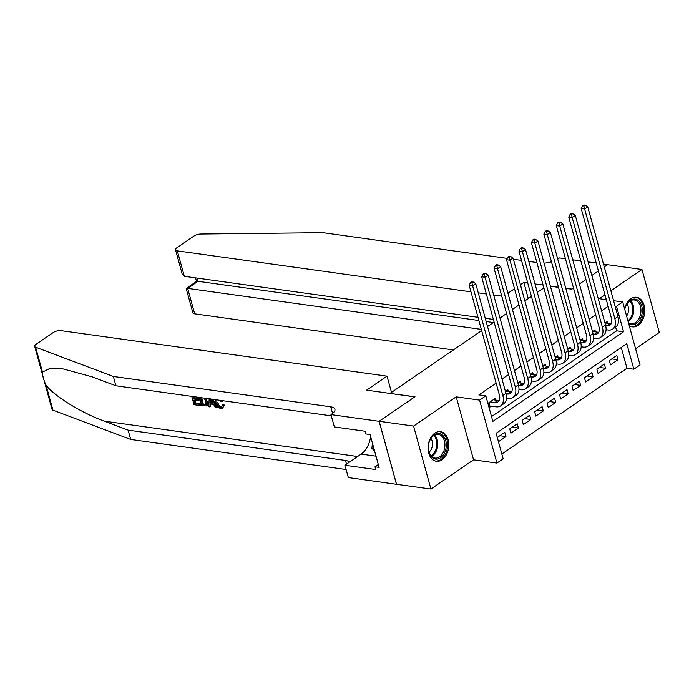 <?xml version="1.0" encoding="UTF-8"?>
<svg xmlns="http://www.w3.org/2000/svg" width="694" height="694" viewBox="0 0 694 694"><rect width="100%" height="100%" fill="white"/><g stroke="black" fill="none" stroke-linecap="round" stroke-linejoin="round"><path stroke-width="1.04" d="M442.087 459.74A14.93 10.263 97.9 0 0 448.766 443.744A14.93 10.263 97.9 0 0 440.49 431.685A14.93 10.263 97.9 0 0 434.774 433.195A14.93 10.263 97.9 0 0 428.085 449.191A14.93 10.263 97.9 0 0 436.361 461.25A14.93 10.263 97.9 0 0 442.087 459.74M629.224 325.607A14.93 10.263 97.9 0 0 632.381 326.848A14.93 10.263 97.9 0 0 638.107 325.339A14.93 10.263 97.9 0 0 644.787 309.342A14.93 10.263 97.9 0 0 636.511 297.284A14.93 10.263 97.9 0 0 630.794 298.793A14.93 10.263 97.9 0 0 624.609 308.847M503.159 458.821L496.939 463.089L479.589 400.117L485.817 395.849L492.844 421.379L623.524 331.775L616.498 306.245L622.718 301.977L640.059 364.949L633.839 369.217L626.803 343.686L496.123 433.29L503.159 458.821M379.115 421.319L414.769 396.873L366.623 390.149L387.026 376.157L60.959 330.639A5.743 2.212 -15.4 0 0 53.1 332.626L36.105 344.276A5.743 2.212 -15.4 0 0 34.7 346.375A5.743 2.212 -15.4 0 0 35.62 347.2L113.348 376.469L330.726 406.814A13.394 5.17 164.6 0 1 334.933 409.226A13.394 5.17 164.6 0 1 331.645 414.127L330.96 414.596L379.115 421.319L396.465 484.291L430.922 489.044L473.542 459.818L496.939 463.089M635.591 348.718L659.3 332.461L641.959 269.489L610.867 290.803M501.84 454.041L626.96 368.254L633.839 369.217M396.526 484.247L379.176 421.275L413.572 426.073L430.922 489.044M607.632 264.7L604.292 266.93L607.562 264.683L641.959 269.489M495.915 400.134L495.403 398.269L487.934 403.388L489.105 407.638L491.283 406.146M508.364 391.598L507.843 389.733L505.406 391.407M520.804 383.071L520.292 381.197L517.854 382.871M533.252 374.534L532.74 372.669L530.303 374.335M545.701 365.998L545.18 364.133L542.743 365.807M558.141 357.471L557.629 355.597L555.191 357.271M570.589 348.935L570.078 347.061L567.64 348.735M583.038 340.398L582.518 338.533L580.08 340.207M595.478 331.871L594.966 329.997L592.529 331.671M611.83 358.902L617.964 359.761L610.494 364.879L609.323 360.62L616.793 355.502L617.964 359.761M599.382 367.438L605.515 368.288L598.046 373.415L596.875 369.156L604.344 364.038L605.515 368.288M586.942 375.966L593.066 376.825L585.606 381.943L584.426 377.692L591.895 372.574L593.066 376.825M574.493 384.502L580.626 385.361L573.157 390.479L571.986 386.22L579.455 381.101L580.626 385.361M562.045 393.038L568.178 393.888L560.709 399.015L559.538 394.756L567.007 389.638L568.178 393.888M549.605 401.566L555.729 402.425L548.269 407.543L547.089 403.292L554.558 398.174L555.729 402.425M537.156 410.102L543.289 410.961L535.82 416.079L534.649 411.828L542.118 406.701L543.289 410.961M524.707 418.638L530.841 419.488L523.371 424.615L522.2 420.356L529.669 415.238L530.841 419.488M512.267 427.174L518.392 428.024L510.923 433.143L509.752 428.892L517.221 423.774L518.392 428.024M626.96 368.254L621.243 347.503M504.781 432.301L497.312 437.428L498.483 441.679L505.952 436.561L504.781 432.301M608.126 306.306L601.577 310.799M595.686 314.842L589.128 319.327M583.238 323.369L576.688 327.863M570.789 331.906L564.239 336.399M558.349 340.442L551.791 344.935M545.9 348.969L539.351 353.463M533.452 357.505L526.902 361.999M521.003 366.042L514.454 370.535M508.563 374.569L502.005 379.063M496.115 383.105L478.938 394.886L485.817 395.849M491.526 416.6L616.645 330.812L615.613 327.048M607.927 323.335L607.415 321.461L604.977 323.135M379.176 421.275L414.96 396.742L390.236 393.446M390.193 393.281L481.645 330.578M487.544 326.536L494.093 322.051M499.984 318.008L506.542 313.514M512.432 309.472L518.982 304.978M524.881 300.936L531.431 296.451M537.321 292.408L543.879 287.915M473.542 459.818L456.201 396.847L413.572 426.073M456.201 396.847L479.589 400.117M615.066 306.045L616.498 306.245M604.968 294.846L599.33 298.715L606.304 299.687M613.591 300.702L622.718 301.977M565.81 288.383L571.778 289.216L573.504 288.036L571.96 289.094L565.766 288.227M579.395 283.993L585.953 279.5L579.395 283.993M591.843 275.466L598.393 270.972L591.843 275.466M558.523 287.368L550.42 286.24M616.645 330.812L623.524 331.775M499.819 435.702L505.952 436.561M605.636 325.581L606.868 325.755A9.569 5.882 -124.4 0 0 609.939 325.139A9.569 5.882 -124.4 0 0 611.405 318.208L581.19 208.512L582.544 205.806L583.923 205.997L585.172 205.146L583.793 204.956L582.544 205.806M605.237 322.962L609.983 323.621A9.569 5.882 -124.4 0 0 611.206 323.656M585.172 205.146L587.74 206.864L584.634 208.998L614.849 318.685A14.348 8.822 55.6 0 1 612.646 329.077A14.348 8.822 55.6 0 1 608.039 330.006L606.079 329.737M587.74 206.864L617.955 316.551A14.348 8.822 55.6 0 1 615.751 326.943L612.646 329.077M583.923 205.997L584.634 208.998L581.19 208.512M624.765 309.429A12.917 8.883 -82.1 0 1 625.58 306.653A12.917 8.883 -82.1 0 1 626.404 304.848A12.917 8.883 -82.1 0 1 639.044 301.179A12.917 8.883 -82.1 0 1 640.284 318.98A12.917 8.883 -82.1 0 1 628.643 323.499M628.4 322.615A11.963 8.224 97.9 0 0 631.002 323.664A11.963 8.224 97.9 0 0 639.087 318.364A11.963 8.224 97.9 0 0 634.316 299.973A11.963 8.224 97.9 0 0 626.231 305.273A11.963 8.224 97.9 0 0 625.528 306.8M626.595 316.056A8.519 5.856 97.9 0 0 627.194 315.076A8.519 5.856 97.9 0 0 626.96 304.05M631.297 326.596L631.245 326.596A14.834 10.202 97.9 0 0 631.297 326.596A14.834 10.202 97.9 0 0 641.317 320.029A14.834 10.202 97.9 0 0 635.4 297.223A14.834 10.202 97.9 0 0 635.348 297.214L635.4 297.223M430.384 439.25A12.917 8.883 -82.1 0 1 443.015 435.58A12.917 8.883 -82.1 0 1 444.264 453.382A12.917 8.883 -82.1 0 1 434.843 458.968A12.917 8.883 -82.1 0 1 428.424 449.252A12.917 8.883 -82.1 0 1 429.56 441.054A12.917 8.883 -82.1 0 1 430.384 439.25M428.406 449.087A11.963 8.224 97.9 0 0 434.982 458.066A11.963 8.224 97.9 0 0 443.067 452.766A11.963 8.224 97.9 0 0 438.287 434.375A11.963 8.224 97.9 0 0 430.211 439.675A11.963 8.224 97.9 0 0 429.508 441.202M429.031 452.132A8.519 5.856 97.9 0 0 431.174 449.478A8.519 5.856 97.9 0 0 430.939 438.452M435.277 460.998L435.225 460.998A14.834 10.202 97.9 0 0 435.277 460.998A14.834 10.202 97.9 0 0 445.296 454.431A14.834 10.202 97.9 0 0 439.38 431.625A14.834 10.202 97.9 0 0 439.328 431.625L439.38 431.625M372.452 443.24L371.88 448.272L374.604 451.039M373.919 448.55L371.88 448.272M501.753 296.138L493.651 295.002M486.364 293.987L478.261 292.859M470.974 291.844L177.326 250.855L184.335 276.299L477.984 317.288M493.373 319.431L485.271 318.303M184.335 276.299L182.175 273.965L175.521 249.823A5.743 2.212 -15.4 0 1 176.935 247.715L193.921 236.073A5.743 2.212 -15.4 0 1 200.687 234.025L323.057 232.681L507.184 258.376M513.395 259.244L521.498 260.38M528.785 261.395L536.887 262.523M557.733 259.062A13.394 5.17 -15.4 0 0 558.783 258.394L559.468 257.925L565.437 258.758M572.724 259.773L580.826 260.901M588.113 261.924L596.215 263.052M603.502 264.067L607.623 264.64M558.479 287.212L550.377 286.075M543.09 285.061L534.987 283.933M527.7 282.918L523.805 282.371L520.405 284.705M528.281 298.602L523.805 282.371M514.514 288.747L507.965 293.241M481.315 329.372L187.666 288.383L194.667 313.827A5.743 2.212 164.6 0 1 192.871 312.794L186.218 288.643L187.666 288.383L197.99 281.296L478.869 320.507M453.416 349.941L194.667 313.827M175.521 249.823A5.743 2.212 -15.4 0 0 177.326 250.855M544.061 263.13A13.394 5.17 -15.4 0 0 551.47 261.759M493.391 322.528L486.156 321.522M186.296 288.426L196.628 281.348L197.99 281.296L197.105 278.077M192.915 396.534L193.583 398.981L197.92 399.588L198.25 400.768L193.912 400.16L194.884 403.691L199.751 404.368L200.08 405.548L200.635 405.166A24.923 17.142 97.9 0 0 200.488 403.865L195.621 403.188A24.923 17.142 97.9 0 0 195.109 400.325M198.25 400.768L199.239 400.082A24.923 17.142 97.9 0 0 198.909 398.911L194.572 398.304A24.923 17.142 97.9 0 0 194.016 396.69M206.595 405.921L207.246 405.469L208.009 400.872L207.012 401.557L206.595 405.921L201.659 405.773L199.369 397.436M223.407 405.66L222.566 408.315L224.353 405.018L223.112 404.507L222.158 405.166L223.407 405.66L224.353 405.018M221.265 406.901C219.469 406.224 218.332 404.663 217.847 402.225L216.849 402.902C217.404 405.279 218.636 406.779 220.545 407.404L221.265 406.901M113.348 376.469L115.915 385.786L92.076 376.816L63.015 368.904L49.474 368.661L42.481 372.097C42.377 375.515 43.583 379.904 46.108 385.265C54.158 396.083 81.64 413.025 104.291 421.145L128.121 430.124L345.508 460.46A13.394 5.17 164.6 0 1 349.36 462.178M211.687 399.154L216.658 407.864L215.418 407.69L213.613 404.42L210.1 403.925L210.022 406.936L210.586 406.554L211.028 403.292M216.658 407.864L217.213 407.482L213.041 399.345M128.121 430.124L130.689 439.441L346.089 469.508M331.307 415.853L115.915 385.786M46.108 385.265L52.97 410.171L130.689 439.441M330.96 414.596L334.361 426.94L365.183 431.234L365.929 433.958L370.058 434.539L379.106 467.383L374.977 466.81L375.723 469.534L344.909 465.232L348.31 477.567L396.465 484.291M387.026 376.157L391.503 392.388M370.605 436.517A21.531 14.808 -82.1 0 1 361.149 454.093L344.909 465.232M52.97 410.171A5.743 2.212 164.6 0 1 52.041 409.347L34.7 346.375M378.317 464.52L374.977 466.81M220.545 407.404L221.594 407.213L222.158 405.166M216.814 399.874L216.849 402.902M221.49 400.525L222.071 401.531L220.987 401.679L220.128 400.334M222.071 401.531L222.982 400.906M222.566 408.315L220.978 408.593C218.367 407.968 216.606 406.016 215.687 402.746L215.478 399.683M210.022 406.936L208.79 406.762L209.172 398.807M210.187 400.091L210.126 402.798L212.945 403.188L210.23 398.287L210.187 400.091L210.941 399.571M210.126 402.798L211.106 402.121L211.115 399.458M212.459 402.312L211.106 402.121M205.528 398.295L207.012 401.557M200.531 397.601L202.501 404.758L205.953 404.541L205.84 401.375L204.149 398.104M202.501 404.758L203.247 404.246A24.923 17.142 97.9 0 0 201.633 397.749M204.201 404.992L204.947 404.489L203.247 404.246M200.08 405.548L194.042 404.706L191.744 396.369M199.751 404.368L200.488 403.865M194.884 403.691L195.621 403.188M197.92 399.588L198.909 398.911M193.583 398.981L194.572 398.304M593.197 334.118L594.428 334.291A9.569 5.882 -124.4 0 0 597.491 333.667A9.569 5.882 -124.4 0 0 598.957 326.735L568.75 217.048L570.104 214.342L571.474 214.533L572.724 213.674L571.344 213.483L570.104 214.342M592.789 331.489L597.534 332.157A9.569 5.882 -124.4 0 0 598.757 332.183M572.724 213.674L575.3 215.392L572.186 217.526L602.401 327.221A14.348 8.822 55.6 0 1 600.197 337.614A14.348 8.822 55.6 0 1 595.599 338.542L593.63 338.264M575.3 215.392L605.515 325.087A14.348 8.822 55.6 0 1 603.312 335.48L600.197 337.614M571.474 214.533L572.186 217.526L568.75 217.048M580.748 342.645L581.98 342.819A9.569 5.882 -124.4 0 0 585.042 342.203A9.569 5.882 -124.4 0 0 586.517 335.271L556.302 225.585L557.655 222.869L559.034 223.06L560.275 222.21L558.904 222.019L557.655 222.869M580.34 340.025L585.094 340.685A9.569 5.882 -124.4 0 0 586.317 340.719M560.275 222.21L562.851 223.928L559.737 226.062L589.952 335.749A14.348 8.822 55.6 0 1 587.749 346.15A14.348 8.822 55.6 0 1 583.151 347.078L581.19 346.8M562.851 223.928L593.066 333.614A14.348 8.822 55.6 0 1 590.863 344.016L587.749 346.15M559.034 223.06L559.737 226.062L556.302 225.585M568.299 351.181L569.531 351.355A9.569 5.882 -124.4 0 0 572.602 350.739A9.569 5.882 -124.4 0 0 574.068 343.808L543.853 234.112L545.206 231.406L546.586 231.596L547.835 230.746L546.456 230.555L545.206 231.406M567.9 348.562L572.645 349.221A9.569 5.882 -124.4 0 0 573.869 349.256M547.835 230.746L550.403 232.464L547.297 234.598L577.503 344.285A14.348 8.822 55.6 0 1 575.309 354.677A14.348 8.822 55.6 0 1 570.702 355.606L568.742 355.337M550.403 232.464L580.618 342.151A14.348 8.822 55.6 0 1 578.414 352.543L575.309 354.677M546.586 231.596L547.297 234.598L543.853 234.112M555.859 359.718L557.091 359.891A9.569 5.882 -124.4 0 0 560.153 359.266A9.569 5.882 -124.4 0 0 561.62 352.335L531.404 242.648L532.766 239.942L534.137 240.133L535.386 239.274L534.007 239.083L532.766 239.942M555.452 357.089L560.197 357.757A9.569 5.882 -124.4 0 0 561.42 357.783M535.386 239.274L537.963 240.992L534.848 243.126L565.063 352.821A14.348 8.822 55.6 0 1 562.86 363.214A14.348 8.822 55.6 0 1 558.262 364.142L556.293 363.864M537.963 240.992L568.169 350.687A14.348 8.822 55.6 0 1 565.974 361.08L562.86 363.214M534.137 240.133L534.848 243.126L531.404 242.648M543.411 368.245L544.643 368.419A9.569 5.882 -124.4 0 0 547.705 367.803A9.569 5.882 -124.4 0 0 549.18 360.871L518.965 251.185L520.318 248.469L521.697 248.669L522.938 247.81L521.567 247.619L520.318 248.469M543.003 365.625L547.757 366.285A9.569 5.882 -124.4 0 0 548.98 366.319M522.938 247.81L525.514 249.528L522.4 251.662L552.615 361.348A14.348 8.822 55.6 0 1 550.411 371.75A14.348 8.822 55.6 0 1 545.814 372.678L543.853 372.4M525.514 249.528L555.729 359.214A14.348 8.822 55.6 0 1 553.526 369.616L550.411 371.75M521.697 248.669L522.4 251.662L518.965 251.185M530.962 376.781L532.194 376.955A9.569 5.882 -124.4 0 0 535.265 376.339A9.569 5.882 -124.4 0 0 536.731 369.408L506.516 259.712L507.869 257.006L509.249 257.196L510.489 256.346L509.118 256.155L507.869 257.006M530.563 374.161L535.308 374.821A9.569 5.882 -124.4 0 0 536.531 374.855M510.489 256.346L513.066 258.064L509.96 260.198L540.166 369.885A14.348 8.822 55.6 0 1 537.971 380.277A14.348 8.822 55.6 0 1 533.365 381.206L531.404 380.937M513.066 258.064L543.281 367.751A14.348 8.822 55.6 0 1 541.077 378.152L537.971 380.277M509.249 257.196L509.96 260.198L506.516 259.712M518.522 385.317L519.754 385.491A9.569 5.882 -124.4 0 0 522.816 384.866A9.569 5.882 -124.4 0 0 524.282 377.935L494.067 268.248L495.429 265.542L496.8 265.733L498.049 264.882L496.67 264.683L495.429 265.542M518.114 382.689L522.86 383.357A9.569 5.882 -124.4 0 0 524.083 383.383M498.049 264.882L500.626 266.591L497.511 268.725L527.726 378.421A14.348 8.822 55.6 0 1 525.523 388.814A14.348 8.822 55.6 0 1 520.925 389.742L518.956 389.473M500.626 266.591L530.832 376.287A14.348 8.822 55.6 0 1 528.637 386.679L525.523 388.814M496.8 265.733L497.511 268.725L494.067 268.248M506.073 393.854L507.305 394.019A9.569 5.882 -124.4 0 0 510.368 393.403A9.569 5.882 -124.4 0 0 511.842 386.471L481.627 276.785L482.981 274.069L484.36 274.269L485.6 273.41L484.23 273.219L482.981 274.069M505.666 391.225L510.411 391.884A9.569 5.882 -124.4 0 0 511.643 391.919M485.6 273.41L488.177 275.128L485.063 277.262L515.278 386.948A14.348 8.822 55.6 0 1 513.074 397.35A14.348 8.822 55.6 0 1 508.476 398.278L506.507 398M488.177 275.128L518.392 384.814A14.348 8.822 55.6 0 1 516.189 395.216L513.074 397.35M484.36 274.269L485.063 277.262L481.627 276.785M490.111 401.895L494.857 402.555A9.569 5.882 -124.4 0 0 497.928 401.939A9.569 5.882 -124.4 0 0 499.394 395.007L469.179 285.312L470.532 282.605L471.911 282.796L473.152 281.946L471.781 281.755L470.532 282.605M493.226 399.761L497.971 400.421A9.569 5.882 -124.4 0 0 499.194 400.455M473.152 281.946L475.728 283.664L472.623 285.798L502.829 395.485A14.348 8.822 55.6 0 1 500.626 405.886A14.348 8.822 55.6 0 1 496.028 406.805L488.671 406.051M475.728 283.664L505.943 393.351A14.348 8.822 55.6 0 1 503.74 403.752L500.626 405.886M471.911 282.796L472.623 285.798L469.179 285.312M488.992 402.659L489.903 405.955M609.983 323.621L606.868 325.755M617.955 316.551L614.849 318.685M630.56 300.676A11.963 8.224 -82.1 0 1 631.922 317.358A11.963 8.224 -82.1 0 1 628.131 321.643M627.905 320.819A11.564 7.955 97.9 0 0 631.028 317.054A11.564 7.955 97.9 0 0 629.874 301.083M434.539 435.086A11.963 8.224 -82.1 0 1 435.893 451.759A11.963 8.224 -82.1 0 1 431.573 456.357M431.026 455.784A11.564 7.955 97.9 0 0 435.008 451.456A11.564 7.955 97.9 0 0 433.854 435.485M104.291 421.145L357.627 456.505M345.508 460.46L346.514 464.13M332.556 413.451L330.726 406.814M35.62 347.2L42.481 372.097M376.018 456.166L361.149 454.093M597.534 332.157L594.428 334.291M605.515 325.087L602.401 327.221M585.094 340.685L581.98 342.819M593.066 333.614L589.952 335.749M572.645 349.221L569.531 351.355M580.618 342.151L577.503 344.285M560.197 357.757L557.091 359.891M568.169 350.687L565.063 352.821M547.757 366.285L544.643 368.419M555.729 359.214L552.615 361.348M535.308 374.821L532.194 376.955M543.281 367.751L540.166 369.885M522.86 383.357L519.754 385.491M530.832 376.287L527.726 378.421M510.411 391.884L507.305 394.019M518.392 384.814L515.278 386.948M497.971 400.421L494.857 402.555M505.943 393.351L502.829 395.485M195.526 277.86L196.515 281.426"/></g></svg>
